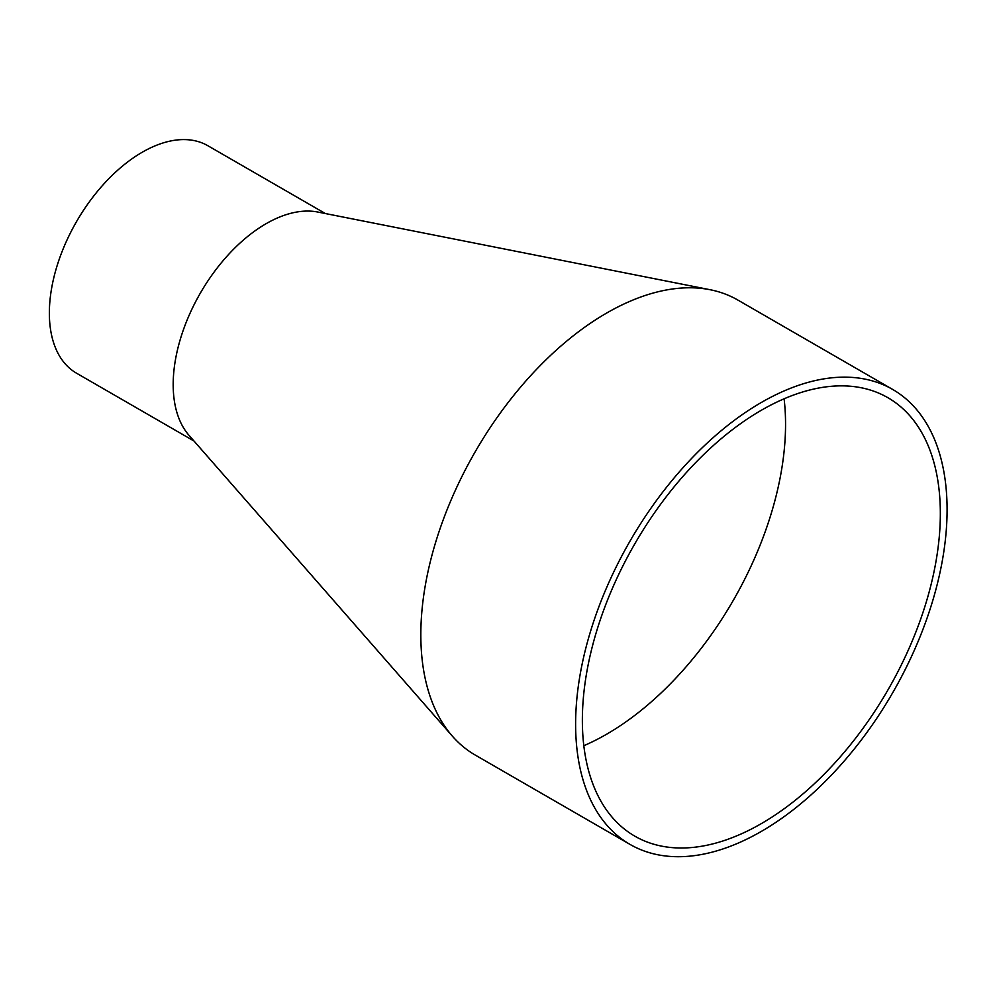 <?xml version="1.0" encoding="UTF-8"?>
<svg xmlns="http://www.w3.org/2000/svg" width="996" height="996" viewBox="0 0 996 996"><rect width="100%" height="100%" fill="white"/><g stroke="black" fill="none" stroke-linecap="round" stroke-linejoin="round"><path stroke-width="1.49" d="M583.818 745.705A253.121 146.138 120 0 0 606.576 734.239A253.121 146.138 120 0 0 784.101 398.798M193.983 441.016L76.555 373.214A131.335 75.833 -60 0 1 56.423 267.974A131.335 75.833 -60 0 1 142.229 152.239A131.335 75.833 -60 0 1 207.89 145.74L325.331 213.53M452.371 736.156L188.954 435.264A131.335 75.833 -60 0 1 184.098 327.846A131.335 75.833 -60 0 1 266.044 223.727A131.335 75.833 -60 0 1 317.824 212.048L710.111 289.724A262.67 151.653 120 0 0 606.576 313.093A262.67 151.653 120 0 0 442.66 521.306A262.67 151.653 120 0 0 452.371 736.156A262.67 151.653 120 0 0 475.229 755.055L630.02 844.409A262.67 151.653 120 0 0 761.355 831.399A262.67 151.653 120 0 0 932.953 599.928A262.67 151.653 120 0 0 892.69 389.448A262.67 151.653 120 0 0 761.355 402.459A262.67 151.653 120 0 0 589.757 633.929A262.67 151.653 120 0 0 630.02 844.409M761.355 823.605A253.121 146.138 120 0 0 926.716 600.551A253.121 146.138 120 0 0 887.922 397.715A253.121 146.138 120 0 0 761.355 410.252A253.121 146.138 120 0 0 595.994 633.307A253.121 146.138 120 0 0 634.788 836.142A253.121 146.138 120 0 0 761.355 823.605M892.69 389.448L737.912 300.082A262.67 151.653 120 0 0 710.111 289.724"/></g></svg>
